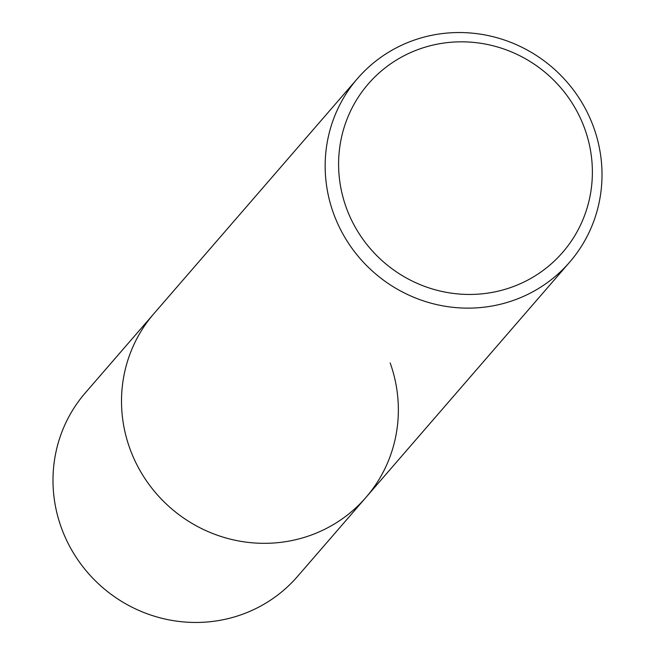 <?xml version="1.0" encoding="UTF-8"?>
<svg xmlns="http://www.w3.org/2000/svg" width="655" height="655" viewBox="0 0 655 655"><rect width="100%" height="100%" fill="white"/><g stroke="black" fill="none" stroke-linecap="round" stroke-linejoin="round"><path stroke-width="0.98" d="M333.354 212.932A140.301 135.888 40.9 0 0 439.341 305.173A140.301 135.888 40.9 0 0 569.645 262.18A140.301 135.888 40.9 0 0 593.815 127.75A140.301 135.888 40.9 0 0 487.828 35.501A140.301 135.888 40.9 0 0 357.524 78.502A140.301 135.888 40.9 0 0 333.354 212.932M390.167 362.944A140.301 135.888 -139.1 0 1 365.998 497.366A140.301 135.888 -139.1 0 1 235.694 540.367A140.301 135.888 -139.1 0 1 129.706 448.118A140.301 135.888 -139.1 0 1 153.876 313.696L85.355 392.82A140.301 135.888 40.9 0 0 61.185 527.25A140.301 135.888 40.9 0 0 167.172 619.499A140.301 135.888 40.9 0 0 297.476 576.498L365.998 497.366A140.301 135.888 -139.1 0 1 235.694 540.367A140.301 135.888 -139.1 0 1 129.706 448.118A140.301 135.888 -139.1 0 1 153.876 313.696L357.524 78.502M584.866 129.101A128.609 124.565 -139.1 0 1 508.501 288.265A128.609 124.565 -139.1 0 1 346.11 207.185A128.609 124.565 -139.1 0 1 422.475 48.011A128.609 124.565 -139.1 0 1 584.866 129.101M569.645 262.18L365.998 497.366"/></g></svg>
